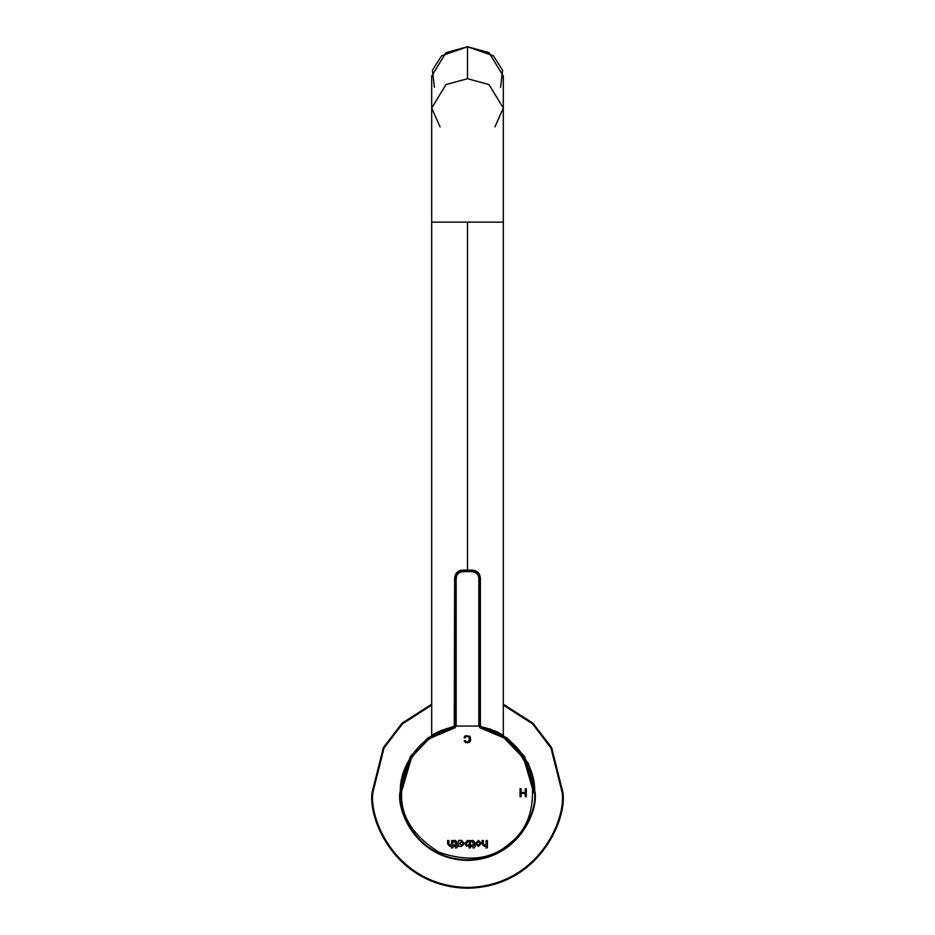 <?xml version="1.0" encoding="UTF-8"?>
<svg xmlns="http://www.w3.org/2000/svg" width="935" height="935" viewBox="0 0 935 935"><rect width="100%" height="100%" fill="white"/><g stroke="black" fill="none" stroke-linecap="round" stroke-linejoin="round"><path stroke-width="1.4" d="M431.69 705.072L402.506 723.854L384.051 747.953L372.796 792.751L384.051 747.953L402.506 723.854L431.69 705.072L402.506 723.854L384.051 747.953L372.796 792.751C368.986 820.451 397.398 886.158 467.5 887.455C537.602 886.158 566.014 820.451 562.204 792.751L562.999 792.751C566.844 820.685 538.186 886.953 467.5 888.25C396.814 886.953 368.156 820.685 372.001 792.751L383.408 747.474L402.12 723.129L431.69 704.207L402.12 723.129L383.408 747.474L372.001 792.751C368.156 820.685 396.814 886.953 467.5 888.25C538.186 886.953 566.844 820.685 562.999 792.751L551.592 747.474L532.88 723.129L503.31 704.207L532.88 723.129L551.592 747.474L562.999 792.751L562.204 792.751L550.949 747.953L532.494 723.854L503.31 705.072L532.494 723.854L550.949 747.953L562.204 792.751L550.949 747.953L532.494 723.854L503.31 705.072M372.796 792.751C368.986 820.451 397.398 886.158 467.5 887.455C537.602 886.158 566.014 820.451 562.204 792.751C566.014 820.451 537.602 886.158 467.5 887.455C397.398 886.158 368.986 820.451 372.796 792.751M434.974 733.437L431.69 735.354L437.977 731.883L454.305 726.401L427.844 737.937L410.407 756.45L399.853 792.751L410.407 756.45L427.844 737.937L454.305 726.401L427.844 737.937L410.407 756.45L399.853 792.751C397.13 812.538 417.431 859.475 467.5 860.399C517.569 859.475 537.87 812.538 535.147 792.751L528.439 763.369L499.407 733.098M499.36 733.075L497.572 732.152M497.455 732.093L494.545 730.738M535.147 792.751C537.87 812.538 517.569 859.475 467.5 860.399C417.431 859.475 397.13 812.538 399.853 792.751C397.13 812.538 417.431 859.475 467.5 860.399C517.569 859.475 537.87 812.538 535.147 792.751L534.621 792.751C537.321 812.375 517.184 858.949 467.5 859.861C417.816 858.949 397.679 812.375 400.379 792.751C398.567 763.65 425.156 731.053 454.024 726.998C425.156 731.053 398.567 763.65 400.379 792.751L401.571 792.751C399.794 764.164 425.904 732.152 454.258 728.166L454.644 578.064C455.158 573.26 457.811 570.607 462.603 570.105L462.603 570.105C457.811 570.607 455.158 573.26 454.644 578.064L454.644 725.56L454.971 578.391C455.485 573.587 458.138 570.934 462.93 570.432L472.397 570.105C477.189 570.607 479.842 573.26 480.356 578.064C479.842 573.26 477.189 570.607 472.397 570.105L462.603 570.105L472.07 570.432C476.862 570.934 479.515 573.587 480.029 578.391L480.029 725.829L480.976 726.998C509.844 731.053 536.433 763.65 534.621 792.751L524.593 756.45L507.156 737.937L480.695 726.401L507.156 737.937L524.593 756.45L535.147 792.751L524.593 756.45L507.156 737.937L480.695 726.401M478.989 726.074L456.151 726.051M453.814 726.694L454.971 725.829L454.644 578.064C455.123 573.225 457.776 570.572 462.603 570.105L472.397 570.105C477.224 570.572 479.877 573.225 480.356 578.064L480.356 725.56L480.029 578.391C479.515 573.587 476.862 570.934 472.07 570.432L472.07 571.624L462.93 571.624C458.851 572.056 456.596 574.312 456.163 578.391L456.163 725.829L454.258 728.166C425.904 732.152 399.794 764.164 401.571 792.751C400.601 816.267 413.153 836.112 439.228 852.299C468.248 862.269 491.565 859.452 509.178 843.826C528.006 829.719 535.463 807.443 531.524 777.008C520.9 748.222 503.977 731.93 480.742 728.166L478.837 725.829L478.837 578.391C478.404 574.312 476.149 572.056 472.07 571.624C476.149 572.056 478.404 574.312 478.837 578.391L478.837 725.829L480.742 728.166L481.28 726.74L480.356 725.56L481.303 726.729M458.571 840.495L458.571 846.292L461.504 846.456L464.438 843.405L461.504 846.456L458.571 846.292L458.571 840.495L461.539 840.378L464.438 843.405L461.539 840.378L459.728 840.495M469.241 840.495L470.515 840.495L470.515 847.753L469.241 848.08L469.241 845.778L466.413 846.233L464.975 843.323L467.582 840.378L469.241 841.044L467.582 840.378L464.975 843.323L466.413 846.233L469.241 845.778L469.241 848.08L470.515 847.753L470.515 840.495L469.241 840.495L470.515 840.495L470.515 847.753L469.241 848.08M486.095 843.908L484.435 845.38L486.095 843.908L486.095 840.495L487.392 840.495L487.392 847.741L486.095 848.08L486.095 845.778L484.435 846.456L482.086 843.837L482.086 840.495L483.383 840.495L483.383 843.791L484.435 845.38L483.383 843.791L483.383 840.495L482.086 840.495L482.086 843.837L484.435 846.456L486.095 845.778L486.095 848.08L487.392 847.741L487.392 840.495L486.095 840.495L486.095 843.908L486.095 840.495L487.392 840.495L487.392 847.741L486.095 848.08M478.416 846.456L475.483 843.44L478.463 840.378L481.361 843.405L478.416 846.456L481.361 843.405L478.463 840.378L475.483 843.44L478.416 846.456M471.52 841.652L471.672 840.647L471.52 841.652L471.672 840.647L472.946 840.378L474.431 841.921L474.431 845.287L475.366 845.287L474.431 847.741L473.157 848.08L473.157 846.327L471.52 846.327L471.52 845.287L473.157 845.287L473.157 842.119L471.52 841.652L473.157 842.119L473.157 845.287L471.52 845.287L471.52 846.327L473.157 846.327L473.157 848.08L474.431 847.741L475.366 845.287L474.431 845.287L474.431 841.921L472.946 840.378L471.672 840.647L472.946 840.378L474.431 841.921M453.989 841.652L454.936 841.418L453.989 841.652L454.13 840.647L455.403 840.378L456.888 841.921L456.888 845.287L457.834 845.287L456.888 847.741L455.614 848.08L455.614 846.327L453.989 846.327L453.989 845.287L455.614 845.287L454.936 841.418L455.614 845.287L453.989 845.287L453.989 846.327L455.614 846.327L455.614 848.08L456.888 847.741L457.834 845.287L456.888 845.287L456.888 841.921L455.403 840.378L454.13 840.647L453.989 841.652L454.13 840.647L455.403 840.378L456.888 841.921M451.617 843.908L449.957 845.38L451.617 843.908L451.617 840.495L452.914 840.495L452.914 847.741L451.617 848.08L451.617 845.778L449.957 846.456L447.608 843.837L447.608 840.495L448.905 840.495L448.905 843.791L449.957 845.38L448.905 843.791L448.905 840.495L447.608 840.495L447.608 843.837L449.957 846.456L451.617 845.778L451.617 848.08L452.914 847.741L452.914 840.495L451.617 840.495L451.617 843.908L451.617 840.495L452.914 840.495L452.914 847.741L451.617 848.08M465.35 742.472L464.227 740.801L465.233 740.555L465.992 741.771L469.195 741.338L469.16 736.733L465.899 736.441L465.116 737.914L464.099 737.657L465.268 735.716L470.036 736.266C471.556 741.432 469.989 743.5 465.35 742.472L464.227 740.801L465.35 742.472C469.989 743.5 471.556 741.432 470.036 736.266L465.268 735.716L464.099 737.657L465.116 737.914L465.899 736.441L469.16 736.733L469.195 741.338L465.992 741.771L465.233 740.555L465.992 741.771L465.233 740.555L464.227 740.801L465.233 740.555M521.111 796.725L521.111 793.453L521.111 796.725L520.047 796.725L520.047 788.766L521.111 788.766L521.111 792.506L525.248 792.506L525.248 788.766L526.3 788.766L526.3 796.725L525.248 796.725L525.248 793.453L521.111 793.453L525.248 793.453L525.248 796.725L526.3 796.725L526.3 788.766L525.248 788.766L525.248 792.506L521.111 792.506L521.111 788.766L520.047 788.766L520.047 796.725L521.111 796.725L520.047 796.725L520.047 788.766L521.111 788.766M478.849 726.051L480.123 726.285M455.368 727.605L429.107 738.744L411.751 756.929L401.232 792.751M479.632 727.605L505.893 738.744L523.249 756.929L533.768 792.751M480.029 725.829L480.976 726.998L478.837 725.829L480.029 725.829M480.029 578.391L478.837 578.391L480.029 578.391M401.571 792.751L400.379 792.751C397.679 812.375 417.816 858.949 467.5 859.861C517.184 858.949 537.321 812.375 534.621 792.751C536.433 763.65 509.844 731.053 480.976 726.998L480.742 728.166C503.977 731.93 520.9 748.222 531.524 777.008C535.463 807.443 528.006 829.719 509.178 843.826C491.565 859.452 468.248 862.269 439.228 852.299C413.153 836.112 400.601 816.267 401.571 792.751M454.024 726.998L454.258 728.166L456.163 725.829L454.024 726.998M472.07 571.624L472.07 570.432L462.93 570.432L462.93 571.624L472.07 571.624M454.971 725.829L456.163 725.829L456.163 578.391L454.971 578.391L454.971 725.829M462.93 571.624L462.93 570.432C458.138 570.934 455.485 573.587 454.971 578.391L456.163 578.391C456.596 574.312 458.851 572.056 462.93 571.624M484.435 846.456L482.086 843.837L482.086 840.495L483.383 840.495L483.383 843.791M478.463 840.378L481.361 843.405M478.475 845.357L476.792 843.405L478.404 841.465L480.052 843.44L478.475 845.357L480.052 843.44L478.404 841.465L476.792 843.405L478.475 845.357L480.052 843.44L478.404 841.465M475.366 845.287L475.366 846.327M474.431 847.741L473.157 848.08M471.52 846.327L471.52 845.287M473.157 845.287L473.157 842.119M466.308 843.884L467.699 841.43L469.253 842.201L469.253 844.656L467.757 845.392L466.308 843.884L467.757 845.392L469.253 844.656L469.253 842.201L467.699 841.43L466.308 843.884L467.757 845.392M469.253 842.201L467.699 841.43M459.728 846.304L458.571 846.292L458.571 843.732M461.551 845.357L459.868 843.405L461.493 841.465L463.141 843.44L461.493 841.465L459.868 843.405L461.551 845.357L463.141 843.44L461.551 845.357L463.141 843.44L461.493 841.465M457.834 845.287L457.834 846.327M456.888 847.741L455.614 848.08M453.989 846.327L453.989 845.287M455.614 845.287L455.614 842.119M449.957 846.456L447.608 843.837L447.608 840.495L448.905 840.495L448.905 843.791M469.195 741.338L469.16 736.733L469.195 741.338M465.116 737.914L465.899 736.441L465.116 737.914L464.099 737.657L465.268 735.716L470.036 736.266M525.248 788.766L526.3 788.766L526.3 796.725L525.248 796.725M434.413 87.306L432.414 70.218L441.589 55.831L467.5 46.75L488.993 52.617L503.31 76.086L503.31 108.039L488.993 84.571L467.5 78.704L488.993 84.571L503.31 108.039L503.31 735.354L500.026 733.437M497.397 732.07L494.825 730.866M452.622 726.752L451.184 727.091M442.197 730.013L440.911 730.539M439.38 731.217L437.825 731.953M467.5 570.105L467.5 222.133L431.69 222.133L503.31 222.133L467.5 222.133L467.5 570.105M440.046 126.879L431.69 108.039L431.69 76.086L446.007 52.617L467.5 46.75L467.5 78.704L446.007 84.571L431.69 108.039L446.007 84.571L467.5 78.704L467.5 46.75L493.411 55.831L502.586 70.218L500.587 87.306M467.5 222.133L503.31 222.133L467.5 222.133M503.31 108.039L494.954 126.879M489.893 728.914L490.618 729.171M498.939 732.841L499.606 733.204M431.69 735.354L431.69 108.039"/></g></svg>
